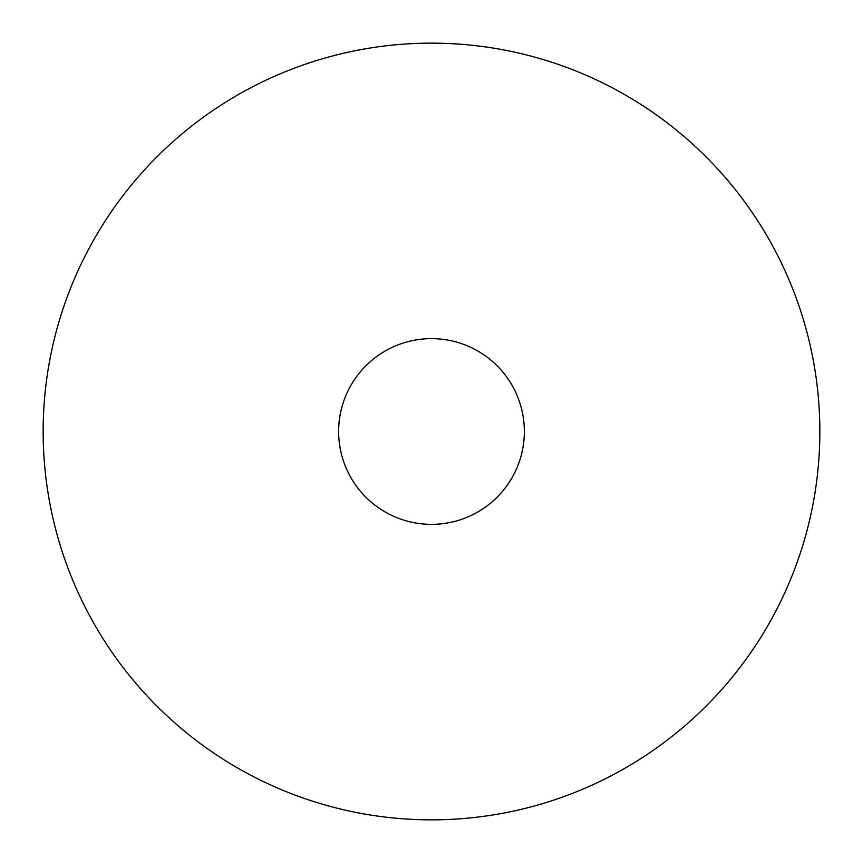 <?xml version="1.0" encoding="UTF-8"?>
<svg xmlns="http://www.w3.org/2000/svg" width="863" height="863" viewBox="0 0 863 863"><rect width="100%" height="100%" fill="white"/><g stroke="black" fill="none" stroke-linecap="round" stroke-linejoin="round"><path stroke-width="1.29" d="M431.5 819.85A388.35 388.35 0 0 0 767.822 237.325A388.35 388.35 0 0 0 95.178 237.325A388.35 388.35 0 0 0 431.5 819.85M338.63 431.5A92.87 92.87 0 0 0 477.929 511.921A92.87 92.87 0 0 0 477.929 351.079A92.87 92.87 0 0 0 338.63 431.5"/></g></svg>
